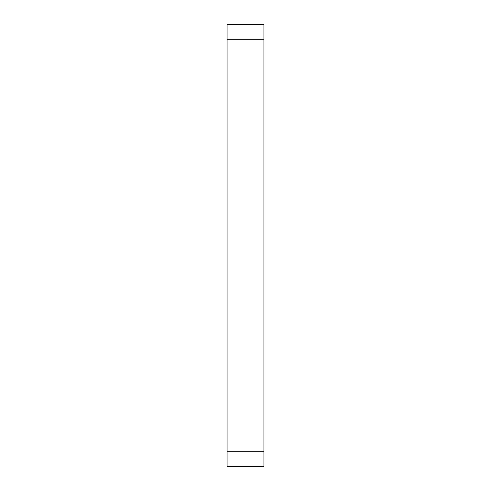 <?xml version="1.0" encoding="UTF-8"?>
<svg xmlns="http://www.w3.org/2000/svg" width="491" height="491" viewBox="0 0 491 491"><rect width="100%" height="100%" fill="white"/><g stroke="black" fill="none" stroke-linecap="round" stroke-linejoin="round"><path stroke-width="0.74" d="M263.913 24.55L263.913 466.45L227.088 466.45L227.088 24.55L263.913 24.55M263.913 39.28L227.088 39.28M263.913 451.72L227.088 451.72"/></g></svg>
